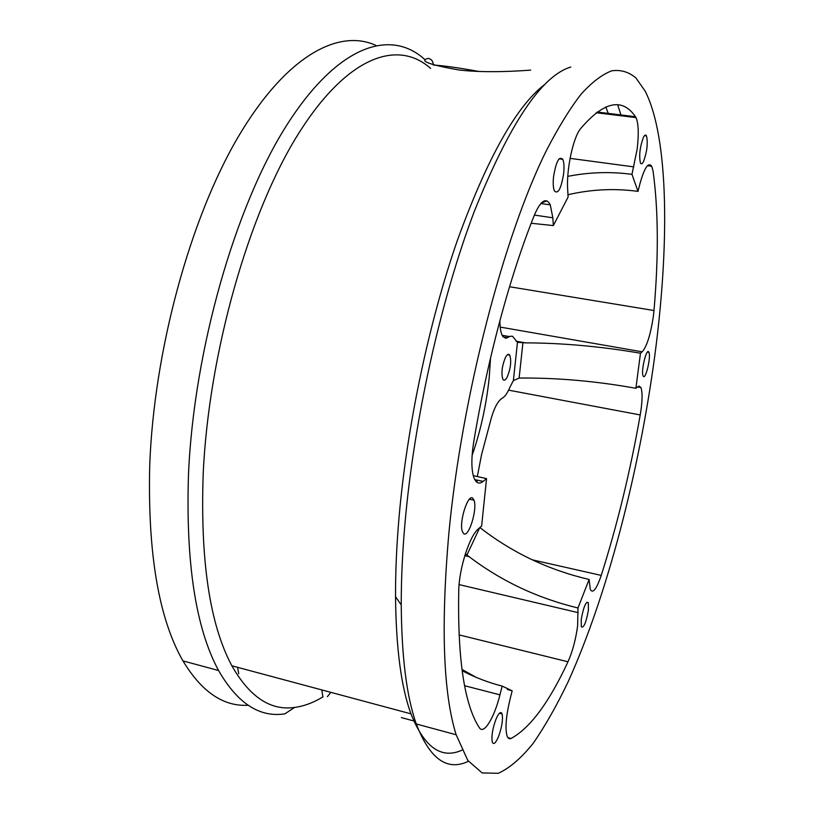 <?xml version="1.0" encoding="UTF-8"?>
<svg xmlns="http://www.w3.org/2000/svg" width="814" height="814" viewBox="0 0 814 814"><rect width="100%" height="100%" fill="white"/><g stroke="black" fill="none" stroke-linecap="round" stroke-linejoin="round"><path stroke-width="1.22" d="M522.924 342.816L519.118 378.103L513.39 380.545L517.47 342.307L525.406 342.857L516.117 341.219M479.171 71.5C458.445 67.755 443.365 65.629 433.923 65.1M472.11 455.443C480.616 430.952 486.294 405.189 489.163 378.174L490.557 357.865M507.305 376.841C505.565 380.179 504.09 381.013 502.899 379.355C501.088 373.575 501.912 366.3 505.382 357.56C507.112 354.304 508.567 353.49 509.727 355.118C511.558 360.856 510.744 368.091 507.305 376.841M486.548 478.612L481.634 525.986L478.245 529.019C469.434 536.09 458.964 568.955 458.74 590.913C457.814 642.317 461.487 680.87 469.77 706.552C472.588 715.333 475.803 722.415 479.426 727.797C483.791 735.042 494.373 717.561 499.949 694.851L502.167 686.11L512.169 690.801L510.022 699.328C506.054 716.035 505.046 728.154 506.99 735.693C507.895 738.359 509.249 739.285 511.05 738.471C530.016 728.174 549.002 702.624 567.989 661.792C572.527 651.576 575.742 639.59 577.635 625.824L577.981 607.977L589.112 579.476L590.282 589.489C592.867 593.915 596.52 589.224 601.231 575.406C617.348 524.664 630.341 471.174 640.221 414.947L641.137 409.004C642.45 398.545 642.368 391.402 640.903 387.556L639 386.009L635.897 388.288L640.465 353.235L642.205 351.821C646.865 346.418 650.579 334.625 653.347 316.432L653.988 310.521C658.679 256.512 658.384 210.073 653.082 171.215L651.749 166.3C648.392 161.671 644.434 167.603 639.855 184.086L638.013 191.382L631.959 174.338L637.179 148.993C638.909 134.005 638.522 123.545 636.019 117.603L635.49 116.728C622.242 97.395 603.968 101.333 580.667 128.541C573.249 137.047 566.3 169.424 567.663 189.306L568.091 197.059L553.347 225.58L552.838 217.796L550.295 204.874C546.123 197.039 540.872 200.336 534.544 214.754C510.175 275.112 487.332 359.422 473.636 442.501C471.235 457.926 471.306 469.597 473.829 477.503C476.007 483.231 479.12 484.523 483.15 481.379L486.548 478.612L473.27 475.671M635.897 388.288C596.754 381.257 558.648 377.838 521.601 378.032L519.118 378.103M237.546 667.307L238.726 673.717M321.856 689.936L322.761 696.387M498.443 736.802C501.912 727.217 503.133 719.596 502.106 713.919C500.834 711.09 498.809 712.82 496.021 719.108C492.521 728.693 491.269 736.365 492.277 742.124C493.599 744.993 495.655 743.223 498.443 736.802M463.593 533.536C468.569 538.451 477.676 509.065 473.992 500.203L472.914 498.382C468.172 492.816 458.699 522.425 462.393 531.552L463.593 533.536M553.551 176.73C552.899 183.191 553.174 187.912 554.375 190.883C558.028 194.546 561.121 188.807 563.644 173.667C564.316 167.145 564.031 162.362 562.8 159.34C559.177 155.708 556.094 161.508 553.551 176.73M643.355 137.474C639.855 147.303 638.878 155.82 640.445 163.014C641.279 164.509 642.338 163.94 643.63 161.314C647.099 151.485 648.056 142.999 646.479 135.846C645.665 134.402 644.627 134.941 643.355 137.474M648.89 352.35L648.88 352.32C646.754 346.713 640.679 371.438 643.101 375.905L643.121 375.956C645.319 381.298 651.271 356.827 648.89 352.35M588.41 610.154L588.339 602.665C585.907 601.281 583.536 606.878 581.237 619.434L581.318 626.851C583.77 628.205 586.131 622.639 588.41 610.154M654.649 356.746C639.021 472.334 607.417 595.054 568.091 681.867C556.725 705.626 545.115 726.068 533.251 743.202C521.357 758.058 509.696 768.101 498.28 773.3L482.112 772.924L467.796 760.408L456.145 734.757C443.142 692.979 440.74 625.539 448.941 532.417C461.925 396.316 503.876 235.897 546.357 150.631C558.363 127.33 570.004 108.445 581.277 93.956C592.205 82 602.391 74.288 611.833 70.798C620.767 69.566 628.784 71.937 635.866 77.9L645.146 91.076C669.159 138.329 669.403 246.377 654.649 356.746M468.406 761.283C447.191 771.479 429.823 759.045 416.29 723.982C406.664 696.855 401.648 657.173 401.241 604.934C401.19 579.507 402.452 552.055 405.046 522.588C414.184 418.834 441.188 298.453 474.257 211.528C509.391 123.942 541.564 75.773 570.787 67.033M461.996 750.152C441.31 759.503 424.298 747.394 410.968 713.847C401.19 687.22 396.042 648.168 395.533 596.682C395.431 572.028 396.611 545.461 399.074 516.982C407 426.149 429.029 321.978 457.264 240.69C487.21 158.109 516.432 105.973 544.932 84.29M323.016 696.835C313.512 702.655 304.029 706.186 294.587 707.427C270.574 710.887 249.664 697.008 231.868 665.791C209.717 624.45 200.163 560.297 203.215 473.331C208.822 352.381 248.921 212.902 297.995 134.483C347.232 55.657 397.924 39.174 430.565 68.366M294.587 707.427L284.9 713.858C259.544 717.745 237.434 703.306 218.569 670.522C195.675 628.164 185.653 562.688 188.502 474.104C193.915 349.389 235.612 205.413 286.721 125.203C337.993 44.536 390.669 28.653 424.47 59.259M248.117 705.26C223.402 706.694 201.689 691.91 182.957 660.897C158.699 618.477 147.619 553.327 149.725 465.425C153.907 350.58 190.201 218.549 237.912 137.393C285.775 55.983 338.471 28.246 375.875 45.381M605.758 106.949L608.587 114.245M528.622 70.238L530.677 70.085C521.927 70.777 487.79 73.331 459.045 70.004C428.886 64.642 418.61 60.755 428.225 58.364C431.481 59.086 433.16 61.264 433.282 64.896M479.934 527.513L481.919 529.11C513.593 553.357 549.328 570.146 589.112 579.476M513.39 380.545L509.92 387.22C507.712 392.46 505.453 395.909 503.164 397.558L501.2 398.901C496.723 402.533 492.877 410.958 489.672 424.186L481.532 454.812L477.309 476.597M477.096 480.097L477.045 482.397M499.837 320.858L500 324.064C500.254 329.69 501.139 333.73 502.625 336.182L505.647 338.309L510.358 336.233L512.535 336.284L517.47 342.307M638.013 191.382C614.601 188.207 591.259 189.326 567.969 194.729M546.927 200.885L541.32 202.961M502.167 686.11C488.044 682.458 474.725 677.34 462.199 670.746M512.169 690.801L507.376 689.499M476.221 677.37L462.026 669.434M479.731 527.696L466.921 555.036L465.384 553.795M466.921 555.036L469.068 556.654L464.794 555.677M640.465 353.235C601.017 346.459 562.667 342.999 525.406 342.857M631.959 174.338C610.581 171.5 589.183 172.171 567.796 176.353M553.347 225.58L531.186 223.27M577.981 607.977C537.647 598.239 501.343 581.135 469.068 556.654M617.704 104.843L621.204 115.791M567.989 661.792L459.116 634.9M633.852 166.88L570.065 158.364M642.205 351.821L500.203 327.086M640.221 414.947L508.597 390.16M635.49 116.728L597.13 112.037M601.231 575.406L532.295 559.829M509.574 336.599L502.136 335.297M507.621 337.739L503.184 336.955M653.988 310.521L509.544 286.742M483.15 481.379L474.735 479.599M552.838 217.796L534.411 215.079M499.949 694.851L464.611 685.724M578.276 612.667L459.096 584.605M511.05 738.471L507.916 737.626M330.86 692.348L327.391 696.642M499.46 713.217L502.106 713.919M469.424 499.226L473.992 500.203M647.466 352.075L648.88 352.32M586.741 602.289L588.339 602.665M456.145 734.757L416.29 723.982M395.533 596.682L401.241 604.934M218.569 670.522L182.957 660.897M410.968 713.847L231.868 665.791M640.903 387.556L637.433 386.925M651.749 166.3L647.415 165.72M636.019 117.603L596.214 112.729M550.295 204.874L540.822 203.51M644.535 135.602L646.479 135.846M559.086 158.842L562.8 159.34M401.383 717.602L415.415 721.387M509.727 355.118L507.448 354.701"/></g></svg>
